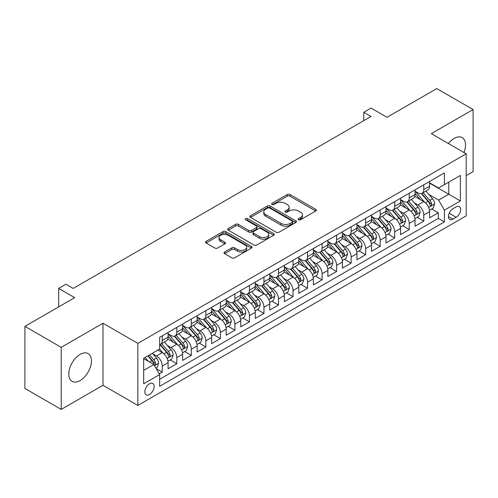 <?xml version="1.0" encoding="UTF-8"?>
<svg xmlns="http://www.w3.org/2000/svg" width="498" height="498" viewBox="0 0 498 498"><rect width="100%" height="100%" fill="white"/><g stroke="black" fill="none" stroke-linecap="round" stroke-linejoin="round"><path stroke-width="0.75" d="M298.582 219.749A1.413 0.815 0 0 0 300.58 219.749L315.732 211.003A2.017 1.164 0 0 0 316.323 210.181A2.017 1.164 0 0 0 315.732 209.353L290.06 194.537A2.017 1.164 0 0 0 287.209 194.537L272.057 203.284A1.413 0.815 0 0 0 271.647 203.863A1.413 0.815 0 0 0 272.057 204.435A1.413 0.815 0 0 0 274.056 204.435L276.017 203.302A6.455 3.729 0 0 1 285.142 203.302L287.284 204.541A6.455 3.729 0 0 1 289.17 207.174A6.455 3.729 0 0 1 287.284 209.807L285.323 210.94A1.413 0.815 0 0 0 284.906 211.519A1.413 0.815 0 0 0 285.323 212.092A1.413 0.815 0 0 0 287.315 212.092L289.276 210.959A6.455 3.729 0 0 1 298.402 210.959L300.543 212.198A6.455 3.729 0 0 1 302.435 214.831A6.455 3.729 0 0 1 300.543 217.464L298.582 218.597A1.413 0.815 0 0 0 298.171 219.176A1.413 0.815 0 0 0 298.582 219.749L298.582 218.597M80.11 380.565A16.023 9.25 120 0 0 90.58 366.441A16.023 9.25 120 0 0 88.121 353.599A16.023 9.25 120 0 0 80.11 354.395A16.023 9.25 120 0 0 69.639 368.514A16.023 9.25 120 0 0 72.092 381.356A16.023 9.25 120 0 0 80.11 380.565M463.968 152.513A16.023 9.25 120 0 0 462.225 137.61A16.023 9.25 120 0 0 454.213 138.407A16.023 9.25 120 0 0 448.449 143.549M149.481 394.528A6.574 3.797 120 0 0 153.776 388.739A6.574 3.797 120 0 0 152.768 383.466A6.574 3.797 120 0 0 149.481 383.796A6.574 3.797 120 0 0 145.186 389.585A6.574 3.797 120 0 0 146.194 394.858A6.574 3.797 120 0 0 149.481 394.528M224.604 252.007A2.017 1.164 0 0 0 224.013 252.828A2.017 1.164 0 0 0 224.604 253.65L231.807 257.808A2.017 1.164 0 0 0 234.658 257.808L251.49 248.091A2.017 1.164 0 0 0 252.075 247.269A2.017 1.164 0 0 0 251.49 246.448L225.818 231.626A2.017 1.164 0 0 0 222.967 231.626L206.141 241.343A2.017 1.164 0 0 0 205.55 242.165A2.017 1.164 0 0 0 206.141 242.987L214.837 248.01A2.017 1.164 0 0 0 217.688 248.01L224.891 243.852A2.017 1.164 0 0 0 225.482 243.03A2.017 1.164 0 0 0 224.891 242.209L220.577 239.719A5.397 3.113 0 0 1 218.996 237.515A5.397 3.113 0 0 1 222.326 234.639A5.397 3.113 0 0 1 228.209 235.311L245.103 245.066A5.397 3.113 0 0 1 246.684 247.269A5.397 3.113 0 0 1 243.354 250.145A5.397 3.113 0 0 1 237.478 249.473L234.658 247.848A2.017 1.164 0 0 0 231.807 247.848L224.604 252.007L224.604 253.65M466.196 175.607L473.1 171.623L473.1 109.554L436.777 88.582L387.021 117.31L371.041 108.085L363.777 112.274L371.041 116.47L73.206 288.423L65.941 284.227L58.677 288.423L58.677 306.874M61.223 347.349L61.223 409.418L102.993 385.303L102.993 323.233L61.223 347.349L24.9 326.377L74.663 297.648L58.677 288.423M102.993 323.233L137.859 343.365L466.196 153.795L466.196 215.871L137.859 405.434L137.859 343.365M473.1 109.554L431.33 133.663L466.196 153.795M276.16 232.205A2.017 1.164 0 0 0 279.011 232.205L295.837 222.488A2.017 1.164 0 0 0 296.428 221.666A2.017 1.164 0 0 0 295.837 220.838L270.171 206.023A2.017 1.164 0 0 0 267.314 206.023L250.488 215.734A2.017 1.164 0 0 0 249.896 216.562A2.017 1.164 0 0 0 250.488 217.383L276.16 232.205M246.13 220.054A1.413 0.815 0 0 1 247.568 220.253L247.568 218.578L273.663 233.643A2.017 1.164 0 0 1 274.255 234.465A2.017 1.164 0 0 1 273.663 235.293L256.837 245.004A2.017 1.164 0 0 1 253.98 245.004L228.314 230.188L228.314 228.538A2.017 1.164 0 0 0 227.723 229.36A2.017 1.164 0 0 0 228.314 230.188M228.314 228.538L235.517 224.38A2.017 1.164 0 0 1 238.368 224.38L248.776 230.393A2.017 1.164 0 0 0 251.627 230.393L256.408 227.636A2.017 1.164 0 0 0 256.999 226.808A2.017 1.164 0 0 0 256.408 225.986L245.57 219.73A1.413 0.815 0 0 1 245.153 219.151A1.413 0.815 0 0 1 246.024 218.398A1.413 0.815 0 0 1 247.568 218.578M61.223 409.418L24.9 388.446L24.9 326.377M159.254 373.874L162.267 372.137L156.235 368.651M152.805 353.841L156.453 355.945A8.217 4.743 60 0 1 162.267 366.011L168.075 362.656L168.075 368.781L176.796 363.745L170.185 359.93M167.334 345.45L170.982 347.56A8.217 4.743 60 0 1 176.796 357.626L182.604 354.271L182.604 360.39L191.325 355.36L184.714 351.544M181.863 337.065L185.511 339.169A8.217 4.743 60 0 1 191.325 349.235L197.133 345.88L197.133 352.005L205.848 346.969L199.237 343.153M196.393 328.674L200.04 330.784A8.217 4.743 60 0 1 205.848 340.85L211.662 337.495L211.662 343.614L220.377 338.584L213.767 334.768M210.922 320.289L214.57 322.393A8.217 4.743 60 0 1 220.377 332.459L226.192 329.103L226.192 335.229L234.907 330.193L228.296 326.377M225.451 311.897L229.099 314.008A8.217 4.743 60 0 1 234.907 324.074L240.721 320.718L240.721 326.837L249.436 321.808L242.825 317.992M239.974 303.512L243.622 305.616A8.217 4.743 60 0 1 249.436 315.682L255.25 312.327L255.25 318.452L263.965 313.416L257.354 309.6M254.503 295.127L258.151 297.231A8.217 4.743 60 0 1 263.965 307.297L269.773 303.942L269.773 310.061L278.494 305.031L271.883 301.215M269.032 286.736L272.68 288.84A8.217 4.743 60 0 1 278.494 298.906L284.302 295.551L284.302 301.676L293.023 296.646L286.412 292.824M283.561 278.351L287.209 280.455A8.217 4.743 60 0 1 293.023 290.521L298.831 287.165L298.831 293.291L307.552 288.255L300.941 284.439M298.09 269.96L301.738 272.07A8.217 4.743 60 0 1 307.552 282.129L313.36 278.774L313.36 284.9L322.075 279.87L315.464 276.054M312.62 261.575L316.267 263.679A8.217 4.743 60 0 1 322.075 273.744L327.889 270.389L327.889 276.514L336.604 271.478L329.993 267.663M327.149 253.183L330.797 255.293A8.217 4.743 60 0 1 336.604 265.359L342.419 262.004L342.419 268.123L351.134 263.093L344.523 259.277M341.678 244.798L345.326 246.902A8.217 4.743 60 0 1 351.134 256.968L356.948 253.613L356.948 259.738L365.663 254.702L359.052 250.886M356.201 236.407L359.849 238.517A8.217 4.743 60 0 1 365.663 248.583L371.477 245.228L371.477 251.347L380.192 246.317L373.581 242.501M370.73 228.022L374.378 230.126A8.217 4.743 60 0 1 380.192 240.192L386 236.836L386 242.962L394.721 237.926L388.11 234.11M385.259 219.63L388.907 221.741A8.217 4.743 60 0 1 394.721 231.807L400.529 228.451L400.529 234.57L409.25 229.541L402.639 225.725M399.788 211.245L403.436 213.349A8.217 4.743 60 0 1 409.25 223.415L415.058 220.06L415.058 226.185L423.773 221.156L423.773 215.03A8.217 4.743 -120 0 0 417.965 204.964L414.317 202.86M417.168 217.333L423.773 221.156M168.075 362.656A8.217 4.743 -120 0 0 162.267 352.59L157.91 350.075M182.604 354.271A8.217 4.743 -120 0 0 176.796 344.205L167.807 339.014M197.133 345.88A8.217 4.743 -120 0 0 191.325 335.814L182.336 330.628M211.662 337.495A8.217 4.743 -120 0 0 205.848 327.429L196.866 322.237M226.192 329.103A8.217 4.743 -120 0 0 220.377 319.037L211.395 313.852M240.721 320.718A8.217 4.743 -120 0 0 234.907 310.652L225.924 305.461M255.25 312.327A8.217 4.743 -120 0 0 249.436 302.261L240.453 297.076M269.773 303.942A8.217 4.743 -120 0 0 263.965 293.876L254.982 288.691M284.302 295.551A8.217 4.743 -120 0 0 278.494 285.485L269.505 280.299M298.831 287.165A8.217 4.743 -120 0 0 293.023 277.1L284.034 271.914M313.36 278.774A8.217 4.743 -120 0 0 307.552 268.715L298.563 263.523M327.889 270.389A8.217 4.743 -120 0 0 322.075 260.323L313.093 255.138M342.419 262.004A8.217 4.743 -120 0 0 336.604 251.938L327.622 246.747M356.948 253.613A8.217 4.743 -120 0 0 351.134 243.547L342.151 238.361M371.477 245.228A8.217 4.743 -120 0 0 365.663 235.162L356.68 229.97M386 236.836A8.217 4.743 -120 0 0 380.192 226.771L371.209 221.585M400.529 228.451A8.217 4.743 -120 0 0 394.721 218.385L385.732 213.2M415.058 220.06A8.217 4.743 -120 0 0 409.25 209.994L400.261 204.809M456.174 206.894L452.981 208.737A6.368 3.679 120 0 0 448.816 214.352A6.368 3.679 120 0 0 449.794 219.456A6.368 3.679 120 0 0 452.981 219.139L456.174 217.296A6.368 3.679 120 0 0 460.333 211.681A6.368 3.679 120 0 0 459.361 206.577A6.368 3.679 120 0 0 456.174 206.894M143.667 370.375L153.838 364.499L159.653 374.564L159.653 386.311L444.409 221.909L444.409 210.162L438.595 200.096L428.846 194.469M159.653 374.564L143.667 383.796L143.667 358.292L159.653 349.067L159.653 337.327L444.409 172.924L444.409 184.665L460.389 175.439L460.389 200.937L444.409 210.162M168.075 333.803L170.982 335.478A8.217 4.743 60 0 0 175.091 335.889L180.905 332.533A8.217 4.743 -120 0 0 182.604 328.767L182.604 324.074M182.604 325.412L185.511 327.093A8.217 4.743 60 0 0 189.62 327.497L195.434 324.142A8.217 4.743 -120 0 0 197.133 320.382L197.133 315.682M197.133 317.027L200.04 318.701A8.217 4.743 60 0 0 204.149 319.112L209.963 315.757A8.217 4.743 -120 0 0 211.662 311.991L211.662 307.297M211.662 308.636L214.57 310.316A8.217 4.743 60 0 0 218.678 310.721L224.486 307.366A8.217 4.743 -120 0 0 226.192 303.606L226.192 298.906M226.192 300.25L229.099 301.925A8.217 4.743 60 0 0 233.207 302.336L239.015 298.981A8.217 4.743 -120 0 0 240.721 295.214L240.721 290.521M240.721 291.859L243.622 293.54A8.217 4.743 60 0 0 247.736 293.945L253.544 290.589A8.217 4.743 -120 0 0 255.25 286.829L255.25 282.129M255.25 283.474L258.151 285.149A8.217 4.743 60 0 0 262.259 285.559L268.073 282.204A8.217 4.743 -120 0 0 269.773 278.444L269.773 273.744M269.773 275.089L272.68 276.764A8.217 4.743 60 0 0 276.788 277.168L282.603 273.813A8.217 4.743 -120 0 0 284.302 270.053L284.302 265.353M284.302 266.698L287.209 268.378A8.217 4.743 60 0 0 291.318 268.783L297.132 265.428A8.217 4.743 -120 0 0 298.831 261.668L298.831 256.968M298.831 258.313L301.738 259.987A8.217 4.743 60 0 0 305.847 260.398L311.661 257.043A8.217 4.743 -120 0 0 313.36 253.277L313.36 248.583M313.36 249.921L316.267 251.602A8.217 4.743 60 0 0 320.376 252.007L326.184 248.651A8.217 4.743 -120 0 0 327.889 244.892L327.889 240.192M327.889 241.536L330.797 243.211A8.217 4.743 60 0 0 334.905 243.622L340.713 240.266A8.217 4.743 -120 0 0 342.419 236.5L342.419 231.807M342.419 233.145L345.326 234.826A8.217 4.743 60 0 0 349.434 235.23L355.242 231.875A8.217 4.743 -120 0 0 356.948 228.115L356.948 223.415M356.948 224.76L359.849 226.434A8.217 4.743 60 0 0 363.963 226.845L369.771 223.49A8.217 4.743 -120 0 0 371.477 219.724L371.477 215.03M371.477 216.369L374.378 218.049A8.217 4.743 60 0 0 378.486 218.454L384.3 215.099A8.217 4.743 -120 0 0 386 211.339L386 206.639M386 207.983L388.907 209.658A8.217 4.743 60 0 0 393.015 210.069L398.83 206.714A8.217 4.743 -120 0 0 400.529 202.947L400.529 198.254M400.529 199.598L403.436 201.273A8.217 4.743 60 0 0 407.545 201.678L413.359 198.322A8.217 4.743 -120 0 0 415.058 194.562L415.058 189.863M159.653 379.264L438.302 218.385L438.302 212.764L429.587 217.8L429.587 211.675A8.217 4.743 -120 0 0 423.773 201.609L414.79 196.424M415.058 191.207L417.965 192.888A8.217 4.743 -120 0 0 422.074 193.292A8.217 4.743 -120 0 0 423.773 189.533L423.773 184.833M422.074 193.292L427.888 189.937A8.217 4.743 -120 0 0 429.587 186.177L429.587 181.477M162.267 335.814L162.267 340.514A8.217 4.743 60 0 1 160.561 344.274A8.217 4.743 60 0 1 159.653 344.604M160.561 344.274L166.376 340.918A8.217 4.743 -120 0 0 168.075 337.158L168.075 332.459M176.796 327.429L176.796 332.122A8.217 4.743 60 0 1 175.091 335.889M191.325 319.037L191.325 323.737A8.217 4.743 60 0 1 189.62 327.497M205.848 310.652L205.848 315.346A8.217 4.743 60 0 1 204.149 319.112M220.377 302.261L220.377 306.961A8.217 4.743 60 0 1 218.678 310.721M234.907 293.876L234.907 298.57A8.217 4.743 60 0 1 233.207 302.336M249.436 285.485L249.436 290.185A8.217 4.743 60 0 1 247.736 293.945M263.965 277.1L263.965 281.793A8.217 4.743 60 0 1 262.259 285.559M278.494 268.708L278.494 273.408A8.217 4.743 60 0 1 276.788 277.168M293.023 260.323L293.023 265.023A8.217 4.743 60 0 1 291.318 268.783M307.552 251.938L307.552 256.632A8.217 4.743 60 0 1 305.847 260.398M322.075 243.547L322.075 248.247A8.217 4.743 60 0 1 320.376 252.007M336.604 235.162L336.604 239.855A8.217 4.743 60 0 1 334.905 243.622M351.134 226.771L351.134 231.47A8.217 4.743 60 0 1 349.434 235.23M365.663 218.385L365.663 223.079A8.217 4.743 60 0 1 363.963 226.845M380.192 209.994L380.192 214.694A8.217 4.743 60 0 1 378.486 218.454M394.721 201.609L394.721 206.303A8.217 4.743 60 0 1 393.015 210.069M409.25 193.218L409.25 197.918A8.217 4.743 60 0 1 407.545 201.678M409.25 223.415L409.25 229.541M394.721 231.807L394.721 237.926M380.192 240.192L380.192 246.317M365.663 248.583L365.663 254.702M351.134 256.968L351.134 263.093M336.604 265.359L336.604 271.478M322.075 273.744L322.075 279.87M307.552 282.129L307.552 288.255M293.023 290.521L293.023 296.646M278.494 298.906L278.494 305.031M263.965 307.297L263.965 313.416M249.436 315.682L249.436 321.808M234.907 324.074L234.907 330.193M220.377 332.459L220.377 338.584M205.848 340.85L205.848 346.969M191.325 349.235L191.325 355.36M176.796 357.626L176.796 363.745M162.267 366.011L162.267 372.137M153.838 364.499L143.667 358.628M438.595 200.096L448.766 194.226L448.766 182.15L460.389 175.439M429.587 183.158L460.389 200.937M429.587 182.822L438.595 188.02L444.409 184.665M102.993 385.303L137.859 405.434M363.777 112.274L363.777 120.665M431.691 208.948L438.302 212.764M438.302 218.385L444.409 221.909M299.149 219.948L300.543 219.145A6.455 3.729 0 0 0 302.435 216.506L302.435 214.831M289.17 207.174L289.17 208.849A6.455 3.729 0 0 1 287.284 211.488L285.883 212.291M315.707 211.015L290.06 196.212A2.017 1.164 0 0 0 287.209 196.212L272.624 204.634M295.812 222.5L270.171 207.697A2.017 1.164 0 0 0 267.314 207.697L250.513 217.396M292.27 222.239A1.413 0.815 0 0 0 292.687 221.666A1.413 0.815 0 0 0 292.27 221.087L269.742 208.077A1.413 0.815 0 0 0 267.743 208.077L265.677 209.272A6.455 3.729 0 0 0 263.784 211.905A6.455 3.729 0 0 0 265.677 214.545L281.077 223.434A6.455 3.729 0 0 0 290.203 223.434L292.27 222.239L292.27 223.919A1.413 0.815 0 0 0 292.687 223.341L292.687 221.666M263.784 211.905L263.784 213.586A6.455 3.729 0 0 0 265.677 216.219L265.677 214.545M292.27 223.919L290.203 225.115A6.455 3.729 0 0 1 281.077 225.115L265.677 216.219M228.339 230.201L235.517 226.061L235.517 224.38M256.999 226.808L256.999 228.489A2.017 1.164 0 0 1 256.408 229.31L251.627 232.068A2.017 1.164 0 0 1 248.776 232.068L238.368 226.061A2.017 1.164 0 0 0 235.517 226.061M247.568 220.253L273.632 235.305M259.583 236.631A5.397 3.113 0 0 0 265.459 237.303A5.397 3.113 0 0 0 268.789 234.427A5.397 3.113 0 0 0 267.208 232.224L261.257 228.787A2.017 1.164 0 0 0 258.406 228.787L253.625 231.545A2.017 1.164 0 0 0 253.034 232.367A2.017 1.164 0 0 0 253.625 233.189L259.583 236.631L259.583 238.305A5.397 3.113 0 0 0 265.459 238.984A5.397 3.113 0 0 0 268.789 236.102L268.789 234.427M253.034 232.367L253.034 234.048A2.017 1.164 0 0 0 253.625 234.869L253.625 233.189M259.583 238.305L253.625 234.869M246.684 247.269L246.684 248.95A5.397 3.113 0 0 1 243.354 251.826A5.397 3.113 0 0 1 237.478 251.148L234.658 249.523A2.017 1.164 0 0 0 231.807 249.523L224.635 253.669M218.996 237.515L218.996 239.189A5.397 3.113 0 0 0 220.577 241.393L220.577 239.719M224.891 242.209L224.891 243.852L220.577 241.393M251.459 248.11L225.818 233.307A2.017 1.164 0 0 0 222.967 233.307L206.166 243.005M429.463 210.237L433.223 208.064L434.673 203.875A5.447 3.144 -120 0 0 432.55 198.758L425.915 191.076M424.582 202.138L416.714 193.025A15.718 9.076 -120 0 0 415.058 191.3M420.268 199.58L415.861 194.481A13.048 7.532 -120 0 0 415.058 193.61M421.333 193.585L428.05 201.36A5.447 3.144 60 0 1 429.992 205.114L430.384 205.755L431.119 205.655L431.735 204.105A5.447 3.144 -120 0 0 429.793 200.352L423.151 192.67M421.731 193.461L428.94 201.815A2.776 1.6 60 0 1 429.643 202.898L431.735 204.105M414.94 218.622L418.694 216.456L420.144 212.26A5.447 3.144 -120 0 0 418.021 207.149L411.385 199.461M410.053 210.53L402.185 201.416A15.718 9.076 -120 0 0 400.529 199.686M405.739 207.971L401.332 202.873A13.048 7.532 -120 0 0 400.529 201.995M406.804 201.976L413.521 209.751A5.447 3.144 60 0 1 415.463 213.499L415.855 214.146L416.589 214.04L417.206 212.49A5.447 3.144 -120 0 0 415.264 208.743L408.628 201.055M407.202 201.846L414.417 210.2A2.776 1.6 60 0 1 415.114 211.289L417.206 212.49M400.411 227.013L404.164 224.841L405.615 220.651A5.447 3.144 -120 0 0 403.492 215.534L396.856 207.853M395.524 218.915L387.656 209.801A15.718 9.076 -120 0 0 386 208.071M391.21 216.356L386.809 211.258A13.048 7.532 -120 0 0 386 210.386M392.275 210.361L398.991 218.136A5.447 3.144 60 0 1 400.934 221.89L401.326 222.531L402.067 222.432L402.677 220.882A5.447 3.144 -120 0 0 400.734 217.128L394.099 209.446M392.673 210.237L399.888 218.591A2.776 1.6 60 0 1 400.585 219.674L402.677 220.882M385.882 235.398L389.635 233.232L391.086 229.036A5.447 3.144 -120 0 0 388.969 223.926L382.327 216.238M381.001 227.306L373.127 218.186A15.718 9.076 -120 0 0 371.477 216.462M376.681 224.747L372.28 219.649A13.048 7.532 -120 0 0 371.477 218.771M377.752 218.753L384.462 226.528A5.447 3.144 60 0 1 386.404 230.275L386.803 230.923L387.537 230.817L388.147 229.267A5.447 3.144 -120 0 0 386.205 225.519L379.569 217.831M378.144 218.622L385.359 226.976A2.776 1.6 60 0 1 386.056 228.059L388.147 229.267M371.352 243.783L375.106 241.617L376.556 237.422A5.447 3.144 -120 0 0 374.44 232.311L367.798 224.629M366.472 235.691L358.597 226.578A15.718 9.076 -120 0 0 356.948 224.847M362.152 233.132L357.751 228.034A13.048 7.532 -120 0 0 356.948 227.156M363.223 227.138L369.933 234.913A5.447 3.144 60 0 1 371.875 238.66L372.274 239.308L373.008 239.208L373.618 237.658A5.447 3.144 -120 0 0 371.676 233.904L365.04 226.223M363.615 227.013L370.829 235.367A2.776 1.6 60 0 1 371.527 236.45L373.618 237.658M356.823 252.175L360.577 250.008L362.027 245.813A5.447 3.144 -120 0 0 359.911 240.702L353.269 233.014M351.943 244.082L344.068 234.963A15.718 9.076 -120 0 0 342.419 233.238M347.623 241.524L343.222 236.426A13.048 7.532 -120 0 0 342.419 235.548M348.693 235.529L355.404 243.298A5.447 3.144 60 0 1 357.346 247.052L357.745 247.699L358.479 247.593L359.089 246.043A5.447 3.144 -120 0 0 357.147 242.296L350.511 234.608M349.086 235.398L356.3 243.752A2.776 1.6 60 0 1 356.998 244.835L359.089 246.043M342.294 260.56L346.048 258.394L347.504 254.198A5.447 3.144 -120 0 0 345.382 249.087L338.746 241.406M337.414 252.467L329.539 243.354A15.718 9.076 -120 0 0 327.889 241.623M333.094 249.909L328.692 244.811A13.048 7.532 -120 0 0 327.889 243.933M334.164 243.914L340.875 251.689A5.447 3.144 60 0 1 342.817 255.437L343.215 256.084L343.95 255.978L344.56 254.434A5.447 3.144 -120 0 0 342.624 250.681L335.982 242.999M334.556 243.79L341.771 252.144A2.776 1.6 60 0 1 342.475 253.227L344.56 254.434M327.765 268.951L331.519 266.785L332.975 262.589A5.447 3.144 -120 0 0 330.853 257.478L324.217 249.791M322.885 260.852L315.01 251.739A15.718 9.076 -120 0 0 313.36 250.015M318.571 258.3L314.163 253.202A13.048 7.532 -120 0 0 313.36 252.324M319.635 252.305L326.352 260.074A5.447 3.144 60 0 1 328.288 263.828L328.686 264.475L329.421 264.37L330.031 262.82A5.447 3.144 -120 0 0 328.095 259.072L321.453 251.384M320.027 252.175L327.242 260.529A2.776 1.6 60 0 1 327.945 261.612L330.031 262.82M313.236 277.336L316.996 275.17L318.446 270.974A5.447 3.144 -120 0 0 316.323 265.864L309.688 258.176M308.355 269.244L300.487 260.13A15.718 9.076 -120 0 0 298.831 258.4M304.041 266.685L299.634 261.587A13.048 7.532 -120 0 0 298.831 260.709M305.106 260.691L311.823 268.466A5.447 3.144 60 0 1 313.765 272.213L314.157 272.86L314.892 272.755L315.508 271.211A5.447 3.144 -120 0 0 313.566 267.457L306.924 259.769M305.504 260.566L312.719 268.914A2.776 1.6 60 0 1 313.416 270.003L315.508 271.211M298.713 285.728L302.467 283.561L303.917 279.366A5.447 3.144 -120 0 0 301.794 274.249L295.158 266.567M293.826 277.629L285.958 268.515A15.718 9.076 -120 0 0 284.302 266.791M289.512 275.07L285.105 269.972A13.048 7.532 -120 0 0 284.302 269.101M290.577 269.076L297.294 276.851A5.447 3.144 60 0 1 299.236 280.604L299.628 281.246L300.362 281.146L300.979 279.596A5.447 3.144 -120 0 0 299.037 275.848L292.401 268.161M290.975 268.951L298.19 277.305A2.776 1.6 60 0 1 298.887 278.388L300.979 279.596M284.184 294.113L287.937 291.946L289.388 287.751A5.447 3.144 -120 0 0 287.265 282.64L280.629 274.952M279.297 286.02L271.429 276.907A15.718 9.076 -120 0 0 269.773 275.176M274.983 283.462L270.582 278.363A13.048 7.532 -120 0 0 269.773 277.486M276.048 277.467L282.764 285.242A5.447 3.144 60 0 1 284.707 288.989L285.099 289.637L285.84 289.531L286.45 287.981A5.447 3.144 -120 0 0 284.507 284.234L277.872 276.546M276.446 277.336L283.661 285.69A2.776 1.6 60 0 1 284.358 286.78L286.45 287.981M269.655 302.504L273.408 300.331L274.859 296.142A5.447 3.144 -120 0 0 272.742 291.025L266.1 283.343M264.774 294.405L256.9 285.292A15.718 9.076 -120 0 0 255.25 283.561M260.454 291.847L256.053 286.748A13.048 7.532 -120 0 0 255.25 285.877M261.525 285.852L268.235 293.627A5.447 3.144 60 0 1 270.177 297.381L270.576 298.022L271.31 297.922L271.92 296.372A5.447 3.144 -120 0 0 269.978 292.619L263.342 284.937M261.917 285.728L269.132 294.081A2.776 1.6 60 0 1 269.829 295.165L271.92 296.372M255.125 310.889L258.879 308.723L260.329 304.527A5.447 3.144 -120 0 0 258.213 299.416L251.571 291.728M250.245 302.796L242.37 293.677A15.718 9.076 -120 0 0 240.721 291.953M245.925 300.238L241.524 295.14A13.048 7.532 -120 0 0 240.721 294.262M246.996 294.243L253.706 302.018A5.447 3.144 60 0 1 255.648 305.766L256.047 306.413L256.781 306.307L257.391 304.757A5.447 3.144 -120 0 0 255.449 301.01L248.813 293.322M247.388 294.113L254.603 302.467A2.776 1.6 60 0 1 255.3 303.55L257.391 304.757M240.596 319.28L244.35 317.108L245.8 312.918A5.447 3.144 -120 0 0 243.684 307.801L237.042 300.12M235.716 311.182L227.841 302.068A15.718 9.076 -120 0 0 226.192 300.338M231.396 308.623L226.995 303.525A13.048 7.532 -120 0 0 226.192 302.647M232.466 302.628L239.177 310.403A5.447 3.144 60 0 1 241.119 314.157L241.518 314.798L242.252 314.699L242.862 313.149A5.447 3.144 -120 0 0 240.92 309.395L234.284 301.713M232.859 302.504L240.073 310.858A2.776 1.6 60 0 1 240.771 311.941L242.862 313.149M226.067 327.665L229.821 325.499L231.277 321.303A5.447 3.144 -120 0 0 229.155 316.193L222.519 308.505M221.187 319.573L213.312 310.453A15.718 9.076 -120 0 0 211.662 308.729M216.867 317.014L212.465 311.916A13.048 7.532 -120 0 0 211.662 311.038M217.937 311.02L224.648 318.788A5.447 3.144 60 0 1 226.59 322.542L226.988 323.19L227.723 323.084L228.333 321.534A5.447 3.144 -120 0 0 226.397 317.786L219.755 310.098M218.329 310.889L225.544 319.243A2.776 1.6 60 0 1 226.248 320.326L228.333 321.534M211.538 336.05L215.292 333.884L216.748 329.688A5.447 3.144 -120 0 0 214.626 324.578L207.99 316.896M206.658 327.958L198.783 318.845A15.718 9.076 -120 0 0 197.133 317.114M202.344 325.399L197.936 320.301A13.048 7.532 -120 0 0 197.133 319.423M203.408 319.405L210.125 327.18A5.447 3.144 60 0 1 212.061 330.927L212.459 331.575L213.194 331.469L213.81 329.925A5.447 3.144 -120 0 0 211.868 326.171L205.226 318.49M203.8 319.28L211.015 327.634A2.776 1.6 60 0 1 211.718 328.717L213.81 329.925M197.009 344.442L200.769 342.275L202.219 338.08A5.447 3.144 -120 0 0 200.096 332.969L193.461 325.281M192.128 336.343L184.26 327.23A15.718 9.076 -120 0 0 182.604 325.505M187.814 333.791L183.407 328.692A13.048 7.532 -120 0 0 182.604 327.815M188.879 327.796L195.596 335.565A5.447 3.144 60 0 1 197.538 339.319L197.93 339.966L198.665 339.86L199.281 338.31A5.447 3.144 -120 0 0 197.339 334.563L190.697 326.875M189.277 327.665L196.492 336.019A2.776 1.6 60 0 1 197.189 337.102L199.281 338.31M182.486 352.827L186.24 350.66L187.69 346.465A5.447 3.144 -120 0 0 185.567 341.354L178.931 333.666M177.599 344.734L169.731 335.621A15.718 9.076 -120 0 0 168.075 333.89M173.285 342.176L168.878 337.078A13.048 7.532 -120 0 0 168.075 336.2M174.35 336.181L181.067 343.956A5.447 3.144 60 0 1 183.009 347.704L183.401 348.351L184.142 348.245L184.752 346.701A5.447 3.144 -120 0 0 182.81 342.948L176.174 335.26M174.748 336.057L181.963 344.404A2.776 1.6 60 0 1 182.66 345.494L184.752 346.701M167.957 361.218L171.71 359.052L173.161 354.856A5.447 3.144 -120 0 0 171.038 349.745L164.402 342.058M163.07 353.119L159.597 349.098M158.756 350.561L158.19 349.907M159.821 344.566L166.537 352.341A5.447 3.144 60 0 1 168.48 356.095L168.872 356.736L169.613 356.636L170.223 355.086A5.447 3.144 -120 0 0 168.28 351.339L161.645 343.651M160.219 344.442L167.434 352.796A2.776 1.6 60 0 1 168.131 353.879L170.223 355.086M155.949 368.153L157.181 367.437L158.632 363.241A5.447 3.144 -120 0 0 156.515 358.13L152.332 353.294M148.435 361.38L145.067 357.483M144.227 358.952L143.667 358.305M147.831 355.889L152.008 360.733A5.447 3.144 60 0 1 153.95 364.48L154.349 365.127L155.083 365.022L155.693 363.478A5.447 3.144 -120 0 0 153.751 359.724L149.574 354.887M148.167 355.697L152.905 361.181A2.776 1.6 60 0 1 153.602 362.27L155.693 363.478M156.453 355.945L162.267 352.59M170.982 347.56L176.796 344.205M185.511 339.169L191.325 335.814M200.04 330.784L205.848 327.429M214.57 322.393L220.377 319.037M229.099 314.008L234.907 310.652M243.622 305.616L249.436 302.261M258.151 297.231L263.965 293.876M272.68 288.84L278.494 285.485M287.209 280.455L293.023 277.1M301.738 272.07L307.552 268.715M316.267 263.679L322.075 260.323M330.797 255.293L336.604 251.938M345.326 246.902L351.134 243.547M359.849 238.517L365.663 235.162M374.378 230.126L380.192 226.771M388.907 221.741L394.721 218.385M403.436 213.349L409.25 209.994M417.965 204.964L423.773 201.609M423.773 189.533L429.587 186.177M162.267 340.514L168.075 337.158M176.796 332.122L182.604 328.767M191.325 323.737L197.133 320.382M205.848 315.346L211.662 311.991M220.377 306.961L226.192 303.606M234.907 298.57L240.721 295.214M249.436 290.185L255.25 286.829M263.965 281.793L269.773 278.444M278.494 273.408L284.302 270.053M293.023 265.023L298.831 261.668M307.552 256.632L313.36 253.277M322.075 248.247L327.889 244.892M336.604 239.855L342.419 236.5M351.134 231.47L356.948 228.115M365.663 223.079L371.477 219.724M380.192 214.694L386 211.339M394.721 206.303L400.529 202.947M409.25 197.918L415.058 194.562M423.773 215.03L429.587 211.675M449.208 213.275L456.174 217.296M448.474 216.537L452.981 219.139M300.543 219.145L300.543 217.464M285.323 212.092L285.323 210.94M287.284 211.488L287.284 209.807M272.057 204.435L272.057 203.284M287.209 196.212L287.209 194.537M290.06 196.212L290.06 194.537M315.732 211.003L315.732 209.353M250.488 217.383L250.488 215.734M267.314 207.697L267.314 206.023M270.171 207.697L270.171 206.023M295.837 222.488L295.837 220.838M281.077 225.115L281.077 223.434M290.203 225.115L290.203 223.434M238.368 226.061L238.368 224.38M248.776 232.068L248.776 230.393M251.627 232.068L251.627 230.393M256.408 229.31L256.408 227.636M273.663 235.293L273.663 233.643M231.807 249.523L231.807 247.848M234.658 249.523L234.658 247.848M237.478 251.148L237.478 249.473M206.141 242.987L206.141 241.343M222.967 233.307L222.967 231.626M225.818 233.307L225.818 231.626M251.49 248.091L251.49 246.448M428.635 207.442L434.636 203.981M416.714 193.025L417.461 192.595M429.793 200.352L432.55 198.758M425.454 202.86L428.05 201.36M414.106 215.833L420.107 212.366M402.185 201.416L402.932 200.98M415.264 208.743L418.021 207.149M410.925 211.245L413.521 209.751M399.577 224.218L405.577 220.751M387.656 209.801L388.403 209.372M400.734 217.128L403.492 215.534M396.396 219.637L398.991 218.136M385.047 232.61L391.048 229.142M373.127 218.186L373.874 217.757M386.205 225.519L388.969 223.926M381.866 228.022L384.462 226.528M370.524 240.995L376.525 237.527M358.597 226.578L359.344 226.142M371.676 233.904L374.44 232.311M367.337 236.413L369.933 234.913M355.995 249.38L361.996 245.919M344.068 234.963L344.815 234.533M357.147 242.296L359.911 240.702M352.808 244.798L355.404 243.298M341.466 257.771L347.467 254.304M329.539 243.354L330.292 242.918M342.624 250.681L345.382 249.087M338.279 253.189L340.875 251.689M326.937 266.156L332.938 262.695M315.01 251.739L315.763 251.309M328.095 259.072L330.853 257.478M323.75 261.575L326.352 260.074M312.408 274.547L318.409 271.08M300.487 260.13L301.234 259.695M313.566 267.457L316.323 265.864M309.227 269.966L311.823 268.466M297.879 282.932L303.88 279.471M285.958 268.515L286.705 268.086M299.037 275.848L301.794 274.249M294.698 278.351L297.294 276.851M283.35 291.324L289.35 287.856M271.429 276.907L272.176 276.471M284.507 284.234L287.265 282.64M280.169 286.736L282.764 285.242M268.82 299.709L274.821 296.248M256.9 285.292L257.647 284.862M269.978 292.619L272.742 291.025M265.639 295.127L268.235 293.627M254.297 308.1L260.298 304.633M242.37 293.677L243.117 293.247M255.449 301.01L258.213 299.416M251.11 303.512L253.706 302.018M239.768 316.485L245.769 313.018M227.841 302.068L228.588 301.639M240.92 309.395L243.684 307.801M236.581 311.904L239.177 310.403M225.239 324.87L231.24 321.409M213.312 310.453L214.065 310.024M226.397 317.786L229.155 316.193M222.052 320.289L224.648 318.788M210.71 333.262L216.711 329.794M198.783 318.845L199.536 318.409M211.868 326.171L214.626 324.578M207.523 328.68L210.125 327.18M196.181 341.647L202.182 338.186M184.26 327.23L185.007 326.8M197.339 334.563L200.096 332.969M193 337.065L195.596 335.565M181.652 350.038L187.653 346.571M169.731 335.621L170.478 335.185M182.81 342.948L185.567 341.354M178.471 345.456L181.067 343.956M167.123 358.423L173.123 354.962M168.28 351.339L171.038 349.745M163.942 353.841L166.537 352.341M154.529 365.694L158.594 363.347M153.751 359.724L156.515 358.13M149.661 362.09L152.008 360.733"/></g></svg>
